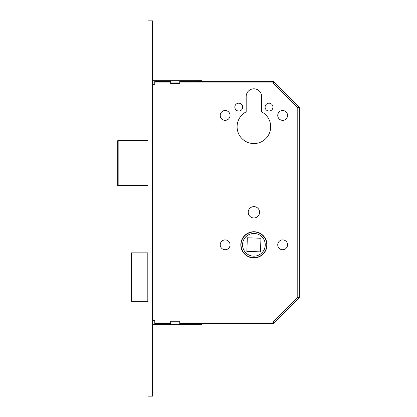 <?xml version="1.0" encoding="UTF-8"?>
<svg xmlns="http://www.w3.org/2000/svg" width="417" height="417" viewBox="0 0 417 417"><rect width="100%" height="100%" fill="white"/><g stroke="black" fill="none" stroke-linecap="round" stroke-linejoin="round"><path stroke-width="0.63" d="M240.807 244.821A13.089 13.089 0 0 0 253.901 257.909A13.089 13.089 0 0 0 266.989 244.821A13.089 13.089 0 0 0 253.901 231.727A13.089 13.089 0 0 0 240.807 244.821M266.76 244.821A12.864 12.864 0 0 0 253.901 231.956A12.864 12.864 0 0 0 241.036 244.821A12.864 12.864 0 0 0 253.901 257.68A12.864 12.864 0 0 0 266.76 244.821M242.548 244.821A11.348 11.348 0 0 0 253.901 256.168A11.348 11.348 0 0 0 265.248 244.821A11.348 11.348 0 0 0 253.901 233.468A11.348 11.348 0 0 0 242.548 244.821M265.097 107.106A3.935 3.935 0 0 0 269.033 111.042A3.935 3.935 0 0 0 272.968 107.106A3.935 3.935 0 0 0 269.033 103.176A3.935 3.935 0 0 0 265.097 107.106M234.834 107.106A3.935 3.935 0 0 0 238.764 111.042A3.935 3.935 0 0 0 242.699 107.106A3.935 3.935 0 0 0 238.764 103.176A3.935 3.935 0 0 0 234.834 107.106M277.732 115.431A4.921 4.921 0 0 0 282.653 120.351A4.921 4.921 0 0 0 287.568 115.431A4.921 4.921 0 0 0 282.653 110.515A4.921 4.921 0 0 0 277.732 115.431M220.228 115.431A4.921 4.921 0 0 0 225.149 120.351A4.921 4.921 0 0 0 230.064 115.431A4.921 4.921 0 0 0 225.149 110.515A4.921 4.921 0 0 0 220.228 115.431M277.732 244.821A4.921 4.921 0 0 0 282.653 249.736A4.921 4.921 0 0 0 287.568 244.821A4.921 4.921 0 0 0 282.653 239.9A4.921 4.921 0 0 0 277.732 244.821M220.228 244.821A4.921 4.921 0 0 0 225.149 249.736A4.921 4.921 0 0 0 230.064 244.821A4.921 4.921 0 0 0 225.149 239.9A4.921 4.921 0 0 0 220.228 244.821M248.224 212.284A5.676 5.676 0 0 0 253.901 217.961A5.676 5.676 0 0 0 259.572 212.284A5.676 5.676 0 0 0 253.901 206.608A5.676 5.676 0 0 0 248.224 212.284M237.101 126.784A16.8 16.8 0 0 0 253.901 143.578A16.8 16.8 0 0 0 261.615 111.86L261.615 96.515A7.72 7.72 0 0 0 253.901 88.795A7.72 7.72 0 0 0 246.181 96.515L246.181 111.86A16.8 16.8 0 0 0 237.101 126.784M260.943 238.253L260.469 251.863L246.854 251.388L247.333 237.773L260.943 238.253M147.967 252.838L147.211 252.838L147.211 301.267L147.967 301.267M147.211 301.267L131.902 301.267L131.902 252.838L131.324 252.838L131.324 301.267L131.902 301.267M147.211 252.838L131.902 252.838M154.78 81.383L170.668 81.383L154.78 81.383L154.78 84.265L152.507 84.265M201.844 81.383L201.844 80.246L201.844 81.383L198.815 81.383L272.947 81.383A1.512 1.512 0 0 1 274.016 81.826L298.853 106.663A1.512 1.512 0 0 1 299.297 107.737L299.297 297.159A1.512 1.512 0 0 1 298.853 298.228L274.016 323.066A1.512 1.512 0 0 1 272.947 323.514L179.748 323.514L179.748 321.241L170.668 321.241L170.668 323.514L154.78 323.514L154.78 320.631L152.507 320.631M152.507 321.997L272.947 321.997L272.947 323.514A1.512 1.512 0 0 0 274.016 323.066A1.512 1.512 0 0 1 272.947 323.514A1.512 1.512 0 0 0 274.016 323.066L272.947 321.997L297.785 297.159L298.853 298.228A1.512 1.512 0 0 0 299.297 297.159L297.785 297.159L297.785 107.737L298.853 106.663A1.512 1.512 0 0 1 299.297 107.737A1.512 1.512 0 0 0 298.853 106.663A1.512 1.512 0 0 1 299.297 107.737L297.785 107.737L272.947 82.894L274.016 81.826A1.512 1.512 0 0 0 272.947 81.383L272.947 82.894L152.507 82.894M147.967 140.857L118.157 140.857L118.157 185.8L147.967 185.8L118.157 185.8A0.453 0.453 0 0 1 117.703 185.346L117.703 140.857L117.703 185.346L147.967 185.346M118.157 140.399L147.967 140.399L118.157 140.399L118.157 140.857L117.703 140.857A0.453 0.453 0 0 1 118.157 140.399M170.668 81.383L170.668 83.65L179.748 83.65L179.748 81.383L198.815 81.383L198.815 80.246L201.844 80.246M152.507 80.246L198.815 80.246M170.668 323.514L154.78 323.514M198.815 324.645L198.815 323.514L201.844 323.514L201.844 324.645L152.507 324.645M152.507 396.15L152.507 20.85L147.967 20.85L147.967 396.15L152.507 396.15"/></g></svg>
